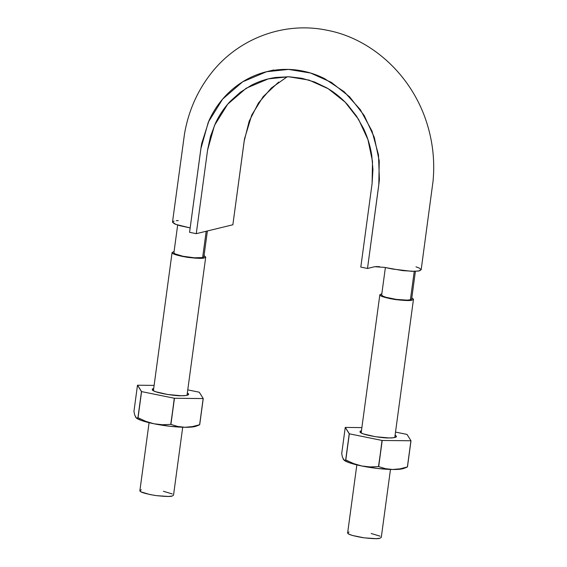 <?xml version="1.0" encoding="UTF-8"?>
<svg xmlns="http://www.w3.org/2000/svg" width="567" height="567" viewBox="0 0 567 567"><rect width="100%" height="100%" fill="white"/><g stroke="black" fill="none" stroke-linecap="round" stroke-linejoin="round"><path stroke-width="0.85" d="M178.265 220.57L176.224 220.698M174.09 221.045L172.503 222.236L174.565 223.887L179.98 225.716L190.158 227.92L175.706 224.362L172.503 222.066L184.537 133.684C188.457 111.302 197.167 91.379 210.669 73.923C237.899 38.45 284.117 21.099 327.322 30.306C368.656 38.053 408.424 71.208 425.151 118.014C432.437 138.554 435.066 159.596 433.053 181.142L421.161 269.807L418.559 271.033L411.727 271.317L392.513 269.034L384.306 267.362L374.674 266.717L367.501 268.46L379.096 182.468L379.387 179.434L378.494 154.89L372.023 131.126L360.314 109.629L344.176 91.726L324.565 78.615C317.52 75.092 310.255 72.576 302.778 71.059C295.308 69.535 287.767 69.054 280.169 69.599C272.571 70.145 265.236 71.697 258.162 74.256C251.096 76.814 244.434 80.33 238.168 84.816C231.924 89.281 226.346 94.526 221.435 100.529C216.523 106.525 212.398 113.173 209.053 120.466L201.746 143.345L201.221 146.336L189.569 232.307L196.267 233.675L232.86 224.773L244.49 138.986L251.734 115.058L263.173 96.631L278.652 82.095M287.278 76.729L271.345 88.013L258.403 103.081L249.189 121.175L244.157 141.24L232.86 224.773L196.267 233.675L207.565 150.142L214.482 125.42L227.707 104.186L246.191 88.232L268.333 78.884L288.631 76.758L308.994 80.089L328.201 88.714L345.076 102.067L358.578 119.382L367.926 139.546L372.505 161.397L372.094 183.566L360.803 267.1L367.501 268.46L378.799 184.927L379.238 160.95L374.291 137.32L364.184 115.512L349.577 96.787L331.326 82.35L310.553 73.023L288.532 69.415L266.582 71.718L242.641 81.825L222.647 99.076L208.344 122.047L200.86 148.781L189.569 232.307L196.267 233.675L207.6 149.865L210.534 136.271L215.417 123.365C219.323 115.009 224.334 107.595 230.457 101.124L240.302 92.293L251.323 85.291C259.055 81.251 267.263 78.636 275.945 77.438L288.964 76.765L301.92 78.296L314.678 82.045L326.727 87.842C334.622 92.435 341.688 98.183 347.932 105.093L356.523 116.157L363.454 128.39C367.522 136.959 370.294 145.981 371.761 155.457L372.937 169.568L372.08 183.665L360.803 267.1L367.501 268.46L374.702 266.71M375.857 266.568L379.677 266.688M383.944 267.291L402.776 270.643L414.548 271.331L419.573 270.828L421.161 269.637L419.098 267.985L416.001 266.83M173.991 253.08A15.125 2.431 7.7 0 0 182.9 256.241A15.125 2.431 7.7 0 0 202.639 257.574L206.197 231.258L202.639 257.574L203.893 256.801L207.387 230.967M381.754 295.287A15.125 2.431 7.7 0 0 390.663 298.448A15.125 2.431 7.7 0 0 410.402 299.78L414.243 271.331L410.402 299.78L411.649 299.007L415.398 271.302M412.074 300.12C410.508 300.843 404.895 300.652 395.234 299.546C384.745 297.703 379.614 296.094 379.847 294.712L381.839 293.734L379.84 294.72L381.003 295.931L389.926 298.625L396.34 299.702L408.325 300.51L412.074 300.12L413.478 299.263L412.074 300.12M413.478 299.256L411.819 297.788L413.478 299.263L394.781 437.526M390.472 469.441L381.279 537.403L379.876 538.26C378.309 538.983 372.696 538.792 363.036 537.686C352.546 535.843 347.415 534.234 347.649 532.86L349.052 532.002M381.669 294.968L382.704 296.045L385.858 297.271L396.376 299.404L407.056 300.127L410.402 299.78M381.279 537.396L379.876 538.26L376.127 538.65L364.142 537.842L352.341 535.446L348.804 534.071L347.649 532.867L356.834 464.897M371.194 533.49L380.124 536.184M204.318 257.914C202.752 258.637 197.139 258.439 187.479 257.333C176.989 255.497 171.858 253.881 172.085 252.506L174.076 251.528L172.085 252.513L173.24 253.725L182.17 256.419L195.041 258.155L204.318 257.914L205.722 257.057L204.318 257.914M205.722 257.049L204.056 255.582L205.722 257.057L187.025 395.319M182.709 427.234L173.523 495.197L172.12 496.054C170.554 496.777 164.94 496.586 155.28 495.48C144.791 493.637 139.659 492.028 139.886 490.646L149.078 422.684M173.913 252.762L174.941 253.839L182.9 256.241L194.375 257.787L202.639 257.574M173.523 495.189L172.12 496.054L168.371 496.444L156.379 495.636L149.971 494.559L141.041 491.865L139.886 490.653L141.289 489.789M163.438 491.284L172.361 493.977M136.392 418.085L141.445 420.487L154.018 423.783L169.93 426.271L184.906 427.284L177.733 426.469L170.915 424.414A36.153 5.819 -172.3 0 1 170.731 424.392L162.375 424.733L154.018 423.783A31.355 5.046 7.7 0 0 184.906 427.284L192.277 426.632L199.627 424.733L203.163 398.573L199.704 424.711L198.45 425.122L199.704 424.711A36.153 5.819 -172.3 0 1 199.627 424.733L192.277 426.632L184.906 427.284A31.355 5.046 7.7 0 0 196.062 426.207L199.123 425.03M136.491 418.163A31.355 5.046 7.7 0 0 154.018 423.783L145.854 421.373L138.043 417.751A36.153 5.819 -172.3 0 1 137.93 417.716L136.675 418.127L135.393 416.943M134.662 414.931L133.947 411.387L137.483 385.227A36.153 5.819 -172.3 0 1 137.561 385.213L141.58 391.599A36.153 5.819 -172.3 0 1 141.466 391.556L137.483 385.227L133.947 411.387L134.662 414.931L136.463 418.141M136.675 418.127L137.93 417.716L141.466 391.556L137.93 417.716L145.854 421.373L154.018 423.783L162.375 424.733L170.731 424.392L174.452 398.261A36.153 5.819 -172.3 0 1 174.267 398.24L141.58 391.599L174.267 398.24L170.915 424.414L174.452 398.261L203.241 398.551A36.153 5.819 -172.3 0 1 203.163 398.573L174.452 398.261L170.915 424.414L177.733 426.469L184.906 427.284L190.753 427.128L196.161 426.171M199.265 392.229L199.152 392.187A36.153 5.819 -172.3 0 1 199.265 392.229L203.241 398.551L199.265 392.229M199.704 424.711L203.241 398.551L199.704 424.711M138.043 417.751L141.58 391.599L138.043 417.751M137.561 385.213L154.118 385.39L137.561 385.213M187.762 389.876L199.152 392.187L187.762 389.876M153.7 388.466L152.282 389.061L152.615 390.273L155.649 391.733L167.634 394.49L181.213 395.731L186.019 395.497L188.442 394.717L188.109 393.512L187.337 393.009C188.655 393.774 188.988 394.37 188.336 394.809C186.749 395.532 184.374 395.837 181.213 395.731C177.173 396.198 154.72 393.122 152.261 389.933L153.7 388.466M344.148 460.298L349.201 462.693L361.781 465.989L377.686 468.477L392.669 469.49L385.496 468.675L378.678 466.627A36.153 5.819 -172.3 0 1 378.487 466.606L370.131 466.939L361.781 465.989A31.355 5.046 7.7 0 0 392.669 469.49L400.033 468.838L407.389 466.939L410.926 440.779L407.46 466.917L406.213 467.336L407.46 466.917A36.153 5.819 -172.3 0 1 407.389 466.939L400.033 468.838L392.669 469.49A31.355 5.046 7.7 0 0 403.817 468.413M344.254 460.376A31.355 5.046 7.7 0 0 361.781 465.989L353.61 463.579L345.799 459.965A36.153 5.819 -172.3 0 1 345.686 459.922L344.438 460.333L343.155 459.15M342.425 457.137L341.71 453.593L345.246 427.44A36.153 5.819 -172.3 0 1 345.324 427.419L349.336 433.805A36.153 5.819 -172.3 0 1 349.222 433.762L345.246 427.44L341.71 453.593L342.425 457.137L344.219 460.347M344.438 460.333L345.686 459.922L349.222 433.762L345.686 459.922L353.61 463.579L361.781 465.989L370.131 466.939L378.487 466.606L382.215 440.467A36.153 5.819 -172.3 0 1 382.023 440.446L349.336 433.805L382.023 440.446L378.678 466.627L382.215 440.467L410.997 440.765A36.153 5.819 -172.3 0 1 410.926 440.779L382.215 440.467L378.678 466.627L385.496 468.675L392.669 469.49L398.516 469.341L403.917 468.377M407.021 434.435L406.908 434.393A36.153 5.819 -172.3 0 1 407.021 434.435L410.997 440.765L407.021 434.435M407.46 466.917L410.997 440.765L407.46 466.917M345.799 459.965L349.336 433.805L345.799 459.965M345.324 427.419L361.881 427.603L345.324 427.419M395.518 432.082L406.908 434.393L395.518 432.082M361.462 430.672L360.045 431.274L360.378 432.486L363.404 433.939L375.389 436.703L388.976 437.937L393.781 437.71L396.198 436.93L395.872 435.718L395.093 435.222C396.418 435.98 396.751 436.576 396.092 437.015C394.504 437.738 392.13 438.043 388.976 437.937C384.929 438.404 362.483 435.328 360.024 432.139L361.462 430.672M267.362 71.527L273.755 69.975M268.333 78.884L268.985 78.728M177.662 225.042L173.913 252.754M385.376 267.581L381.669 294.96M379.847 294.712L361.151 432.975M172.085 252.506L153.388 390.769M403.839 468.406L406.879 467.243"/></g></svg>
